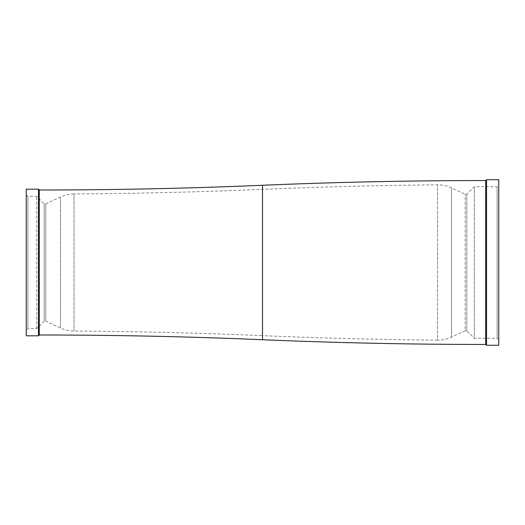 <?xml version="1.0" encoding="UTF-8"?>
<svg xmlns="http://www.w3.org/2000/svg" width="525" height="525" viewBox="0 0 525 525"><rect width="100%" height="100%" fill="white"/><g stroke="black" fill="none" stroke-linecap="round" stroke-linejoin="round"><path stroke-width="0.39" stroke-dasharray="2.62 1.97" d="M26.25 194.723L27.877 196.35L36.678 196.35L44.172 203.844L45.8 203.844L45.8 321.156L44.172 321.156L44.172 203.844L44.172 321.156L36.678 328.65L27.877 328.65L27.877 196.35L27.877 328.65L26.25 330.277L26.25 194.723L26.25 330.277M36.678 328.65L36.678 196.35L36.678 328.65M498.75 339.892L497.123 338.264L497.123 186.736L497.123 338.264L474.311 338.264L474.311 186.736L474.311 338.264L466.817 330.77L466.817 194.23L466.817 330.77L465.189 330.77L465.189 194.23L465.189 330.77L451.585 337.109A32.589 32.589 0 0 1 437.522 340.161L437.522 184.839L437.522 340.161A5270.797 5270.797 0 0 1 262.671 335.659L262.671 189.341L262.671 335.659A5278.941 5278.941 0 0 0 74.025 331.045A32.589 32.589 0 0 1 60.467 327.994L60.467 197.006L60.467 327.994L45.8 321.156L45.8 203.844L60.467 197.006A32.589 32.589 0 0 1 74.025 193.955L74.025 331.045L74.025 193.955A5278.941 5278.941 0 0 0 262.671 189.341A5270.797 5270.797 0 0 1 437.522 184.839A32.589 32.589 0 0 1 451.585 187.891L451.585 337.109L451.585 187.891L465.189 194.23L466.817 194.23L474.311 186.736L497.123 186.736L498.75 185.108L498.75 339.892L498.75 185.108M26.25 335.816L26.25 189.184M39.283 335.002L39.283 189.998M498.75 345.266L498.75 179.734M486.531 345.266L486.531 179.734M485.717 344.452L485.717 180.548M38.469 189.184L38.469 335.816M262.5 339.727L262.5 185.273"/><path stroke-width="0.79" d="M26.25 189.184L26.25 335.816L38.469 335.816L38.469 189.184L26.25 189.184M262.5 185.273L262.5 339.727A5274.865 5274.865 0 0 0 485.717 344.452L485.717 180.548A5274.865 5274.865 0 0 0 262.5 185.273A5274.865 5274.865 0 0 1 39.283 189.998L39.283 335.002L38.469 335.816M39.283 189.998L38.469 189.184M262.5 339.727A5274.865 5274.865 0 0 0 39.283 335.002M485.717 344.452L486.531 345.266L498.75 345.266L498.75 179.734L486.531 179.734L486.531 345.266M485.717 180.548L486.531 179.734"/></g></svg>
